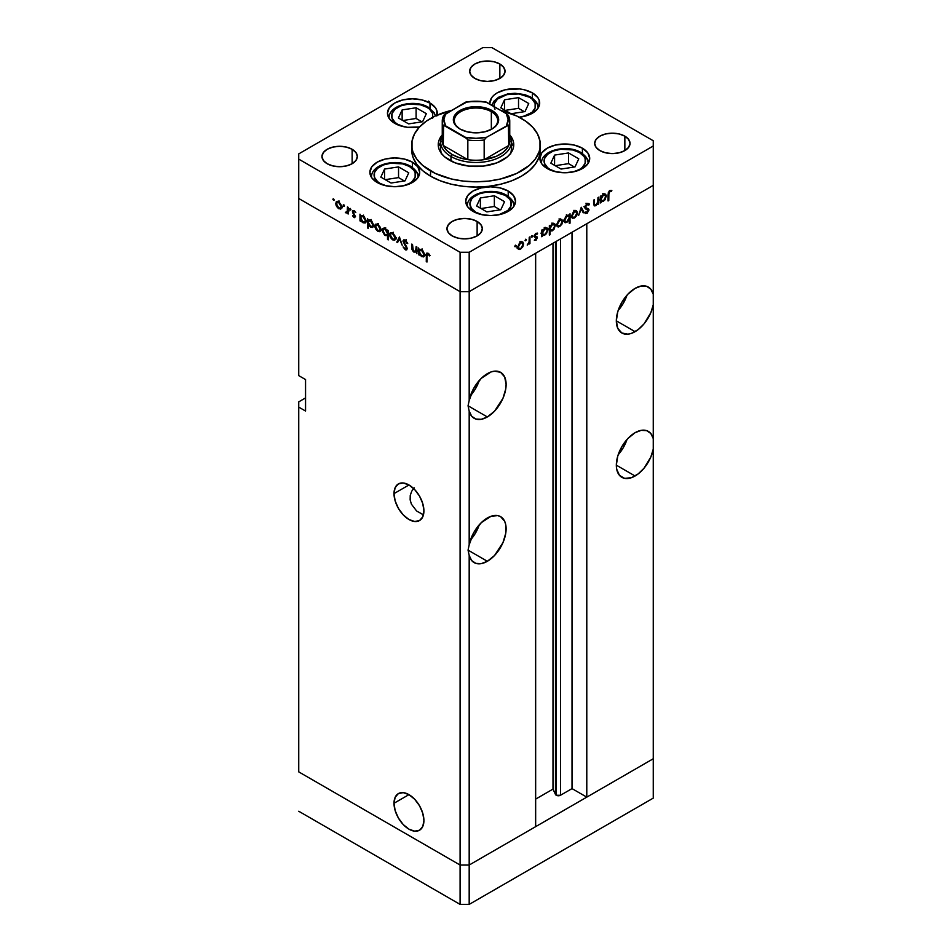 <?xml version="1.0" encoding="UTF-8"?>
<svg xmlns="http://www.w3.org/2000/svg" width="952" height="952" viewBox="0 0 952 952"><rect width="100%" height="100%" fill="white"/><g stroke="black" fill="none" stroke-linecap="round" stroke-linejoin="round"><path stroke-width="1.43" d="M653.262 758.756L469.181 865.035L460.09 865.035L298.738 771.882L298.738 401.863L305.556 397.924L298.738 401.863L298.738 771.882L460.09 865.035L298.738 771.882L460.09 865.035L460.09 904.4L298.738 811.247L460.09 904.4L460.09 291.645L298.738 198.492L298.738 375.623L298.738 198.492L460.09 291.645L298.738 198.492L460.09 291.645L460.09 865.035L469.181 865.035L460.09 865.035L469.181 865.035L469.181 904.4L460.09 904.4L469.181 904.4L469.181 555.421L471.656 560.526L475.833 563.37L481.272 563.632L487.364 561.287L468.051 550.137L469.181 544.841L469.181 411.085L471.656 416.202L475.833 419.035L481.272 419.296L487.364 416.952L468.051 405.802L469.181 400.506L469.181 291.645L460.09 291.645L460.09 252.28L298.738 159.127L298.738 198.492L298.738 159.127L460.09 252.28L469.181 252.28L469.181 291.645L535.655 253.268L469.181 291.645L460.09 291.645L469.181 291.645L653.262 185.366L653.262 304.807A26.513 15.303 -60 0 1 635.079 331.665L616.337 320.848L617.765 328.309L621.823 332.986L627.903 334.164L631.426 333.367L638.173 329.594L644.016 323.894L650.787 312.78L653.262 304.807L653.262 449.142A26.513 15.303 -60 0 1 635.079 476L616.337 465.171L616.694 469.193L619.49 475.381L624.667 478.368L631.426 477.69L638.173 473.917L644.016 468.229L650.787 457.103L653.262 449.142L653.262 758.756L469.181 865.035L469.181 555.421L468.051 550.137L487.364 561.287L494.54 555.492L502.953 542.664L505.75 533.239L505.75 524.79L504.691 521.351L500.621 516.674A26.513 15.303 -60 0 1 504.691 537.916A26.513 15.303 -60 0 1 487.364 561.287A26.513 15.303 -60 0 1 474.108 562.596A26.513 15.303 -60 0 1 469.181 555.421L468.051 550.137L469.181 544.841L469.181 411.085L468.051 405.802L487.364 416.952L494.54 411.169L502.953 398.329L505.75 388.916L506.107 384.477L504.691 377.016L500.621 372.339A26.513 15.303 -60 0 1 504.691 393.592A26.513 15.303 -60 0 1 487.364 416.952A26.513 15.303 -60 0 1 474.108 418.273A26.513 15.303 -60 0 1 469.181 411.085L468.051 405.802L469.181 400.506L469.181 291.645L653.262 185.366L586.789 223.744L653.262 185.366L653.262 146.001L469.181 252.28L653.262 146.001L653.262 140.753L491.91 47.6L653.262 140.753L653.262 294.227L650.787 289.122L646.61 286.29L641.172 286.028L635.079 288.373A26.513 15.303 -60 0 1 648.336 287.052A26.513 15.303 -60 0 1 653.262 294.227L653.262 438.563L650.787 433.457L646.61 430.625L641.172 430.363L635.079 432.696A26.513 15.303 -60 0 1 648.336 431.387A26.513 15.303 -60 0 1 653.262 438.563L653.262 798.121L469.181 904.4L653.262 798.121L653.262 758.756L586.789 797.133L586.789 223.744L586.789 797.133L572.021 788.613L560.502 795.253L556.265 795.253L556.265 241.368L556.265 795.253L555.48 794.48A2.999 1.737 0 0 0 556.265 795.253A2.999 1.737 0 0 0 560.502 795.253L560.502 238.928L560.502 795.253L572.021 788.613L572.021 232.276L572.021 788.613L586.789 797.133L653.262 758.756M618.169 310.459A26.513 15.303 120 0 0 626.999 295.144L623.346 303.236L618.169 310.459M618.169 454.794A26.513 15.303 120 0 0 626.999 439.479L623.346 447.571L618.169 454.794M470.443 540.07A26.513 15.303 120 0 0 479.284 524.766L475.619 532.858L470.443 540.07M487.364 517.983A26.513 15.303 -60 0 1 500.621 516.674L497.777 515.615L491.018 516.293L481.272 522.684L473.56 532.953L469.181 544.841A26.513 15.303 -60 0 1 487.364 517.983M470.443 395.746A26.513 15.303 120 0 0 479.284 380.431L475.619 388.523L470.443 395.746M487.364 373.66A26.513 15.303 -60 0 1 500.621 372.339L494.54 371.161L491.018 371.958L481.272 378.349L473.56 388.618L469.181 400.506A26.513 15.303 -60 0 1 487.364 373.66M394.009 803.262L408.955 794.634L414.679 799.252L419.534 805.797L422.771 813.27L423.914 820.529A21.146 12.209 60 0 1 419.534 830.215A21.146 12.209 60 0 1 403.231 824.551A21.146 12.209 60 0 1 394.009 803.262L395.139 797.312L398.388 793.587L403.231 792.635L408.955 794.634L394.009 803.262A21.146 12.209 60 0 1 398.388 793.587A21.146 12.209 60 0 1 414.679 799.252A21.146 12.209 60 0 1 423.914 820.529L422.771 826.479L419.534 830.215L414.679 831.155L408.955 829.168L403.231 824.551L398.388 818.006L395.139 810.533L394.009 803.262M394.009 493.612L408.955 484.973L414.679 489.59L419.534 496.135L422.771 503.608L423.914 510.879A21.146 12.209 60 0 1 419.534 520.554A21.146 12.209 60 0 1 403.231 514.889A21.146 12.209 60 0 1 394.009 493.612L395.139 487.662L398.388 483.925L403.231 482.985L408.955 484.973L394.009 493.612A21.146 12.209 60 0 1 398.388 483.925A21.146 12.209 60 0 1 414.679 489.59A21.146 12.209 60 0 1 423.914 510.879L422.771 516.829L419.534 520.554L414.679 521.494L408.955 519.506L403.231 514.889L398.388 508.344L395.139 500.871L394.009 493.612M423.033 514.687L416.607 510.974L411.431 504.203L410.145 499.907L410.241 495.421L411.704 491.256L414.191 487.817L411.704 491.256L410.241 495.421L410.145 499.907L411.431 504.203L416.607 510.974L423.462 514.806M555.48 241.82L555.48 794.48L552.993 789.101L535.655 799.109L552.993 789.101L552.993 243.26L552.993 789.101L555.48 794.48L555.48 241.82M635.079 288.373L627.903 294.156L621.823 302.367L617.765 311.732L616.337 320.848L635.079 331.665A26.513 15.303 -60 0 1 621.823 332.986A26.513 15.303 -60 0 1 617.765 311.732A26.513 15.303 -60 0 1 635.079 288.373M635.079 432.696L627.903 438.491L621.823 446.69L617.765 456.067L616.337 465.171L635.079 476A26.513 15.303 -60 0 1 621.823 477.309A26.513 15.303 -60 0 1 617.765 456.067A26.513 15.303 -60 0 1 635.079 432.696M535.655 826.657L469.181 865.035L535.655 826.657L535.655 253.268L535.655 826.657M305.556 411.05L298.738 407.111L305.556 411.05L305.556 379.562L305.556 411.05M298.738 375.623L305.556 379.562L298.738 375.623M441.026 152.915A35.355 20.408 180 0 1 440.645 149.94L440.645 142.074A35.355 20.408 180 0 1 442.252 135.981A35.355 20.408 0 0 0 450.998 156.497A35.355 20.408 0 0 0 494.302 159.531A35.355 20.408 0 0 0 509.748 135.981A35.355 20.408 180 0 1 511.355 142.074A35.355 20.408 180 0 1 489.53 160.924A35.355 20.408 180 0 1 450.998 156.497L450.998 161.031L450.998 156.497A35.355 20.408 180 0 1 440.645 142.074M449.296 160.114A37.759 21.801 180 0 1 438.241 144.692A37.759 21.801 180 0 1 442.252 134.91L438.967 140.444L438.241 144.692L438.967 148.952L441.109 153.034L444.596 156.806L455.02 162.828L468.634 166.076L483.366 166.076L496.98 162.828L507.404 156.806L510.891 153.034L513.033 148.952L513.759 144.692A37.759 21.801 180 0 1 490.447 164.839A37.759 21.801 180 0 1 449.296 160.114M430.542 176.18A64.284 37.116 0 0 0 500.597 184.224A64.284 37.116 0 0 0 540.284 149.94L539.046 157.187L535.381 164.149L529.443 170.563L521.458 176.18L511.712 180.797L500.597 184.224L488.543 186.342L476 187.056L463.457 186.342L451.403 184.224L440.288 180.797L430.542 176.18L422.557 170.563L416.619 164.149L412.954 157.187L411.716 149.94A64.284 37.116 0 0 0 430.542 176.18L430.542 170.932L430.542 176.18M500.776 110.456A64.284 37.116 180 0 1 521.458 118.453A64.284 37.116 180 0 1 540.284 144.692A64.284 37.116 180 0 1 500.597 178.976A64.284 37.116 180 0 1 430.542 170.932A64.284 37.116 180 0 1 411.716 144.692A64.284 37.116 180 0 1 451.224 110.456M582.41 148.203L582.41 153.486L582.41 148.203L587.812 152.867L589.704 158.377L587.812 163.875L582.41 168.54L574.33 171.657L564.798 172.752L555.266 171.657L547.186 168.54A24.907 14.375 180 0 1 539.891 158.377A24.907 14.375 180 0 1 555.266 145.085A24.907 14.375 180 0 1 582.41 148.203A24.907 14.375 180 0 1 589.704 158.377A24.907 14.375 180 0 1 574.33 171.657A24.907 14.375 180 0 1 547.186 168.54L541.783 163.875L539.891 158.377L541.783 152.867L547.186 148.203L555.266 145.085L564.798 143.99L574.33 145.085L582.41 148.203M508.213 191.043L508.213 196.314L508.213 191.043L513.616 195.707L515.52 201.205L513.616 206.715L508.213 211.38L500.133 214.498L490.601 215.592L481.069 214.498L472.989 211.38A24.907 14.375 180 0 1 465.695 201.205A24.907 14.375 180 0 1 481.069 187.925A24.907 14.375 180 0 1 508.213 191.043A24.907 14.375 180 0 1 515.52 201.205A24.907 14.375 180 0 1 500.133 214.498A24.907 14.375 180 0 1 472.989 211.38L467.599 206.715L465.695 201.205L467.599 195.707L472.989 191.043L481.069 187.925L490.601 186.83L500.133 187.925L508.213 191.043M412.406 162.161L412.406 167.433L412.406 162.161L417.809 166.826L419.701 172.336L417.809 177.834L412.406 182.498L404.326 185.616L394.794 186.711L385.262 185.616L377.182 182.498A24.907 14.375 180 0 1 369.888 172.336A24.907 14.375 180 0 1 385.262 159.043A24.907 14.375 180 0 1 412.406 162.161A24.907 14.375 180 0 1 419.701 172.336A24.907 14.375 180 0 1 404.326 185.616A24.907 14.375 180 0 1 377.182 182.498L371.78 177.834L369.888 172.336L371.78 166.826L377.182 162.161L385.262 159.043L394.794 157.949L404.326 159.043L412.406 162.161M437.039 115.18A24.907 14.375 180 0 0 437.277 113.205A24.907 14.375 180 0 0 429.983 103.03L421.903 99.912L412.371 98.818L402.839 99.912L394.759 103.03L389.356 107.695L387.464 113.205L389.356 118.703L394.759 123.367A24.907 14.375 180 0 0 419.511 126.985L407.504 127.306L398.531 125.164L394.759 123.367A24.907 14.375 180 0 1 387.464 113.205A24.907 14.375 180 0 1 402.839 99.912A24.907 14.375 180 0 1 429.983 103.03L429.983 108.314L429.983 103.03L435.373 107.695L436.801 110.396L436.801 116.013M532.394 92.891L532.394 98.163L532.394 92.891L537.797 97.556L539.213 100.257L539.213 105.862L537.797 108.564L532.394 113.228L528.622 115.014L519.197 117.215A24.907 14.375 180 0 0 539.689 103.054A24.907 14.375 180 0 0 532.394 92.891A24.907 14.375 180 0 0 505.25 89.774A24.907 14.375 180 0 0 489.875 103.054L491.767 97.556L494.076 95.069L497.17 92.891L505.25 89.774L519.637 88.953L524.314 89.774L532.394 92.891M489.959 104.208A24.907 14.375 180 0 1 489.875 103.054L489.959 104.208M352.145 149.285L352.145 163.72L346.409 165.934L339.638 166.707L332.879 165.934L327.143 163.72A17.671 10.21 180 0 1 321.966 156.509A17.671 10.21 180 0 1 332.879 147.072A17.671 10.21 180 0 1 352.145 149.285L355.977 152.594L357.321 156.509L355.977 160.412L352.145 163.72L352.145 149.285A17.671 10.21 180 0 1 357.321 156.509A17.671 10.21 180 0 1 346.409 165.934A17.671 10.21 180 0 1 327.143 163.72L323.311 160.412L321.966 156.509L323.311 152.594L327.143 149.285L332.879 147.072L339.638 146.299L346.409 147.072L352.145 149.285M624.857 136.16L624.857 150.594L619.121 152.808L612.362 153.593L605.591 152.808L599.855 150.594A17.671 10.21 180 0 1 594.679 143.383A17.671 10.21 180 0 1 605.591 133.958A17.671 10.21 180 0 1 624.857 136.16L628.689 139.48L630.034 143.383L628.689 147.286L624.857 150.594L624.857 136.16A17.671 10.21 180 0 1 630.034 143.383A17.671 10.21 180 0 1 619.121 152.808A17.671 10.21 180 0 1 599.855 150.594L596.023 147.286L594.679 143.383L596.023 139.48L599.855 136.16L605.591 133.958L612.362 133.173L619.121 133.958L624.857 136.16M477.13 221.447L477.13 235.882L471.407 238.095L464.635 238.869L457.876 238.095L452.14 235.882A17.671 10.21 180 0 1 446.964 228.67A17.671 10.21 180 0 1 457.876 219.234A17.671 10.21 180 0 1 477.13 221.447L480.962 224.767L482.319 228.67L480.962 232.574L477.13 235.882L477.13 221.447A17.671 10.21 180 0 1 482.319 228.67A17.671 10.21 180 0 1 471.407 238.095A17.671 10.21 180 0 1 452.14 235.882L448.309 232.574L446.964 228.67L448.309 224.767L452.14 221.447L457.876 219.234L464.635 218.46L471.407 219.234L477.13 221.447M499.859 63.998L499.859 78.433L494.124 80.646L487.364 81.42L480.593 80.646L474.87 78.433A17.671 10.21 180 0 1 469.681 71.221A17.671 10.21 180 0 1 480.593 61.785A17.671 10.21 180 0 1 499.859 63.998L503.691 67.306L505.036 71.221L503.691 75.125L499.859 78.433L499.859 63.998A17.671 10.21 180 0 1 505.036 71.221A17.671 10.21 180 0 1 494.124 80.646A17.671 10.21 180 0 1 474.87 78.433L471.038 75.125L469.681 71.221L471.038 67.306L474.87 63.998L480.593 61.785L487.364 61.011L494.124 61.785L499.859 63.998M416.06 250.769L414.084 251.411L412.585 249.222L412.502 244.485L411.788 244.081L411.788 247.508L412.502 247.092L411.788 247.508L413.953 252.161L416.881 251.697L416.167 252.113L416.881 253.732L416.881 247.02L416.167 246.604L416.881 247.02L416.881 253.732L416.167 252.113L413.37 251.733L411.954 249.4L411.788 244.081L412.502 244.485L413.323 250.804L415.786 251.316L416.167 246.604L415.536 251.518L417.809 250.209M403.731 241.689L405.992 240.618L405.29 241.035L407.706 243.498L405.29 240.094L403.648 239.916L403.017 241.261L405.159 240.023L403.053 240.785L403.874 239.821L405.29 240.094L407.611 243.236L407.028 243.569L405.147 240.951L403.779 241.32L407.135 248.103L406.861 249.733L405.612 249.9L403.112 246.937L405.528 248.924L406.48 248.329L403.017 241.261L406.48 248.329L405.314 248.817L403.112 246.937L405.231 249.721L406.671 249.888L406.754 247.044L403.731 241.689L406.373 239.571M399.447 236.953L402.196 245.259L399.495 238.809L397.567 242.581L396.794 242.129L399.447 236.953L396.794 242.129L397.567 242.581L399.495 238.809L402.196 245.259L399.447 236.953M395.675 238.107L394.414 240.249L391.45 238.892L389.856 236.036L390.153 233.002L392.95 233.097L395.449 236.655L395.675 238.107L392.664 232.919L390.558 232.669L389.654 234.632L390.451 237.488L392.664 239.868L394.878 240.035L395.675 238.107M380.883 229.575L379.622 231.705L376.659 230.36L375.064 227.492L375.374 224.458L377.873 224.386L380.383 227.35L380.883 229.575L377.873 224.386L375.778 224.125L374.874 226.1L375.671 228.944L377.873 231.324L380.086 231.491L380.883 229.575M360.689 220.055L360.689 221.292L359.975 220.876L359.975 214.164L360.689 215.735L362.391 215.521L364.235 216.758L366.044 220.364L365.187 223.006L362.034 222.006L360.689 220.055L363.045 222.768L365.235 222.982L366.103 221.078L363.069 215.83L360.689 215.735L359.975 214.164L359.975 220.876L360.689 221.292L360.689 220.055M333.521 198.778L333.985 200.348L332.902 199.48L333.521 198.778L332.855 199.158L333.521 200.301L334.176 199.92L333.521 200.301L334.176 199.92L333.521 198.778L332.855 199.158M341.72 206.965L340.471 209.107L337.508 207.75L335.913 204.894L336.211 201.848L339.007 201.955L341.506 205.501L341.72 206.965L338.71 201.776L336.615 201.515L335.711 203.49L336.508 206.334L338.71 208.714L340.935 208.893L341.72 206.965M343.815 204.716L344.291 206.298L343.16 205.263L343.815 204.716L343.148 205.096L343.815 206.251L344.481 205.87L343.815 206.251L344.481 205.87L343.815 204.716L343.148 205.096M347.432 206.929L348.146 207.334L348.146 214.045L347.432 212.653L345.397 212.344L347.242 211.63L347.432 206.929L347.313 211.415L345.397 212.344L347.432 212.653L348.146 214.045L348.146 207.334L347.432 206.929M350.241 208.428L350.705 210.011L349.622 209.131L350.241 208.428L349.574 208.809L350.241 209.964L350.907 209.571L350.241 209.964L350.907 209.571L350.241 208.428L349.574 208.809M355.489 216.651L354.322 217.699L352.537 215.747L354.763 216.437L352.585 212.522L352.93 210.535L355.798 212.546L353.799 211.38L353.144 212.01L355.489 216.651L353.144 212.01L354.168 211.522L355.798 212.546L354.132 210.678L352.93 210.535L352.43 211.63L354.775 216.271L354.025 216.735L352.537 215.747L354.025 217.556L355.489 216.651L354.025 217.556M368.245 224.351L368.245 228.361L367.531 227.945L367.531 218.52L368.245 220.102L369.935 219.876L371.78 221.114L373.636 225.077L372.28 227.528L369.257 225.993L368.245 224.351L370.59 227.123L372.779 227.338L373.648 225.434L370.614 220.186L368.245 220.102L367.531 218.52L367.531 227.945L368.245 228.361L368.245 224.351M387.512 231.3L387.512 230.063L388.226 230.479L388.226 239.892L387.512 239.487L387.512 235.56L384.548 235.12L382.121 230.634L382.466 228.849L383.68 228.159L387.059 230.455L385.167 228.587L382.978 228.373L382.109 230.289L385.143 235.525L387.512 235.56L387.512 239.487L388.226 239.892L388.226 230.479L387.512 230.063L387.512 231.3L388.226 230.896L387.512 231.3M419.225 253.839L419.225 255.088L418.511 254.672L418.511 247.96L419.225 249.531L420.927 249.317L422.771 250.554L424.58 254.16L424.402 256.076L423.271 256.969L420.248 255.469L419.225 253.839L421.581 256.564L423.771 256.778L424.628 254.874L421.605 249.626L419.225 249.531L418.511 247.96L418.511 254.672L419.225 255.088L419.225 253.839M428.079 254.196L427.02 254.803L426.984 262.038L426.27 261.621L426.365 253.815L427.876 253.149L430.042 255.434L429.614 255.898L428.079 254.196L429.614 255.898L430.042 255.434L428.114 253.268L426.817 253.089L426.27 261.621L426.984 262.038L426.984 255.921L428.793 253.779L427.353 254.125L428.448 253.494M597.975 197.611L598.689 197.195L598.689 203.906L597.975 204.323L597.975 203.109L596.095 205.501L594.274 205.906L593.596 200.134L594.31 199.73L594.465 204.609L595.892 204.823L597.761 202.324L597.975 197.611L597.868 201.895L595.892 204.823L594.393 204.359L594.31 199.73L593.596 200.134L593.596 203.561L594.25 205.894L595.762 205.715L597.975 203.109L597.975 204.323L598.689 203.906L598.689 197.195L597.975 197.611M584.98 207.12L589.002 210.059L588.562 208.928L584.837 207.215L585.825 207.786L584.909 206.691L585.539 207.048L587.098 204.597L586.384 204.18L588.848 205.12L589.514 204.263L587.098 203.657L584.825 207.453L585.266 205.739L587.682 203.395L589.514 204.263L588.848 205.12L586.956 204.68L585.575 206.703L585.92 207.881L588.979 209.702L587.229 213.224L584.921 213.01L585.575 212.07L587.551 212.034L588.146 209.94L585.444 208.809L584.825 207.453L588.288 210.511L587.122 212.355L585.575 212.07L585.48 213.462M581.255 207.262L584.004 212.379L583.231 212.831L581.303 209.059L578.602 215.509L581.255 207.262L578.602 215.509L581.303 209.059L583.231 212.831L584.004 212.379L581.255 207.262M572.259 218.175L574.472 218.008L573.58 217.496L574.472 218.008L576.686 215.616L577.483 212.784L576.591 212.26L577.483 212.784L577.281 214.176L575.091 217.591L572.485 218.305L571.462 216.247L573.318 211.963L576.603 210.82L577.483 212.784L576.567 210.809L574.472 211.058L571.462 216.247L572.378 218.246M557.479 226.719L559.681 226.54L558.788 226.029L559.681 226.54L561.894 224.16L562.692 221.316L561.811 220.804L562.692 221.316L561.68 224.541L558.479 226.969L557.134 226.397L556.682 224.791L558.527 220.507L561.823 219.365L562.692 221.316L561.787 219.341L559.681 219.603L556.682 224.791L557.586 226.79M542.509 235.108L544.853 235.108L543.997 234.608L544.853 235.108L547.912 229.884L546.995 229.361L547.912 229.884L547.031 227.933L544.877 228.147L542.509 230.8L541.795 230.384L542.509 230.8L542.509 229.634L541.795 230.051L541.795 236.762L542.509 236.346L541.795 234.692L542.509 235.108L541.795 236.762L541.795 230.051L542.509 229.634L542.509 230.8L546.043 227.73L547.852 229.23L546.543 233.561L544.508 235.287L542.842 235.37M515.425 245.152L516.043 245.854L514.961 246.723L515.175 245.354L515.425 246.675L516.091 245.533L515.425 245.152L516.091 245.533M518.423 249.269L520.625 249.091L519.732 248.579L520.625 249.091L522.838 246.711L523.636 243.867L522.755 243.355L523.636 243.867L522.624 247.092L519.411 249.519L518.078 248.948L517.626 247.341L519.471 243.057L522.755 241.903L523.636 243.867L522.731 241.891L520.625 242.153L517.626 247.341L518.531 249.341M525.73 239.202L526.349 239.904L525.254 240.785L525.468 239.404L525.73 240.737L526.397 239.583L525.73 239.202L526.397 239.583M529.241 237.286L529.955 236.881L529.955 243.593L529.241 243.998L529.241 243.01L527.206 245.069L529.05 242.213L529.241 237.286L529.122 241.927L527.206 245.069L529.241 243.01L529.241 243.998L529.955 243.593L529.955 236.881L529.241 237.286M532.049 235.549L532.668 236.251L531.585 237.131L531.799 235.751L532.049 237.084L532.715 235.929L532.049 235.549L532.715 235.929M534.762 235.513L537.297 237.702L536.273 239.999L534.346 240.225L536.583 238.155L534.512 237.107L534.274 235.822L535.619 233.526L537.452 233.133L534.953 235.775L537.297 237.702L534.953 235.775L537.44 233.133M550.054 230.693L552.398 230.753L551.553 230.253L552.398 230.753L555.456 225.529L554.54 225.005L555.456 225.529L554.576 223.577L552.422 223.791L550.054 226.445L549.34 226.029L550.054 226.445L550.054 225.279L549.34 225.695L549.34 235.108L550.054 234.704L550.054 230.693L549.34 230.277L550.054 230.693L550.054 234.704L549.34 235.108L549.34 225.695L550.054 225.279L550.054 226.445L553.588 223.375L555.397 224.874L554.088 229.206L552.231 230.848L550.411 230.967M569.32 215.39L566.976 215.39L563.917 220.614L564.798 222.566L566.952 222.351L566.047 221.828L566.952 222.351L568.868 219.376L569.32 223.565L570.034 223.161L569.32 222.744L570.034 223.161L570.034 213.736L569.32 215.39L568.63 214.997L569.32 215.39L570.034 213.736L570.034 223.161L569.32 223.565L569.32 219.65L565.785 222.768L563.929 220.947L565.809 216.306L568.998 215.14M601.033 201.312L603.389 201.312L602.533 200.824L603.389 201.312L606.448 196.1L605.532 195.565L606.448 196.1L605.567 194.137L603.413 194.351L601.033 197.005L600.319 196.588L601.033 197.005L601.033 195.838L600.319 196.255L600.319 202.966L601.033 202.55L600.319 200.896L601.033 201.312L600.319 202.966L600.319 196.255L601.033 195.838L601.033 197.005L604.579 193.934L606.388 195.446L605.079 199.765L603.044 201.491L601.378 201.574M609.887 191.435L608.899 192.863L608.792 200.551L608.078 200.967L608.34 192.423L609.934 190.471L611.85 190.424L611.422 191.376L609.887 191.435L611.422 191.376L611.85 190.424L609.934 190.471L608.078 194.755L608.078 200.967L608.792 200.551L608.792 194.446L608.09 194.041L608.792 194.446L609.887 191.435L609.197 191.043L609.887 191.435M298.738 153.879L482.819 47.6L298.738 153.879L298.738 159.127L298.738 153.879M426.27 101.34L425.615 101.102M491.91 47.6L482.819 47.6L491.91 47.6M469.181 252.28L460.09 252.28L460.09 291.645L469.181 291.645L469.181 252.28M451.403 110.408L435.219 116.001L426.306 121.154L419.308 127.199L414.489 133.923L412.026 141.051L412.026 148.333L412.954 151.939L416.619 158.901L422.557 165.315L435.219 173.383L451.403 178.976L463.457 181.094L476 181.808L488.543 181.094L500.597 178.976L516.781 173.383L529.443 165.315L535.381 158.901L539.046 151.939L539.974 148.333L539.974 141.051L537.511 133.923L532.692 127.199L525.694 121.154L516.781 116.001L500.597 110.408M509.748 134.91L513.033 140.444L513.759 144.692A37.759 21.801 180 0 0 509.748 134.91M513.033 145.692L510.891 141.598M441.109 141.598L438.967 145.692M510.974 152.915A35.355 20.408 180 0 0 511.355 149.94L510.677 153.926M441.323 153.926L440.645 149.94M428.543 102.649L429.209 101.507M428.543 101.126L427.876 102.269M352.549 150.356L352.883 149.702M514.77 246.294L515.425 246.675M521.363 242.558L521.137 241.344M517.138 248.21L518.352 247.782M520.625 248.27L519.007 248.424L517.686 246.544L518.34 246.925L520.625 242.974L519.971 242.593L522.255 242.784L522.922 244.271L521.517 247.556L522.91 244.533L521.91 242.653L519.744 243.664L518.376 246.378L518.852 248.305L520.625 248.27M525.064 240.356L525.73 240.737M529.241 243.176L529.955 243.593L529.241 243.176M531.383 236.703L532.049 237.084M537.606 233.252L535.952 233.299L534.239 236.227L536.583 238.155L534.5 240.32M534.346 240.225L535.833 240.32L534.667 239.642L535.833 240.32L537.297 237.702L534.988 236.834M535.833 239.487L535 239.487M536.202 237.548L534.25 236.417M534.512 237.107L536.392 237.655M535.988 234.109L537.13 234.144M534.358 235.43L534.953 235.775L534.358 235.43M534.274 235.798L535.214 236.346M537.035 236.822L535.155 236.31M534.976 236.929L535.012 236.132M542.509 236.346L541.795 235.929L542.509 236.346M541.569 234.192L542.58 233.799M545.639 228.575L545.413 227.361M544.841 234.287L543.164 234.478L541.795 232.562L542.509 233.014L544.853 228.98L544.199 228.611L546.507 228.813L547.198 230.289L545.734 233.585L547.186 230.562L546.139 228.682L544.401 229.289L542.676 231.848L542.926 234.299L544.841 234.287M550.054 234.704L549.34 234.287L550.054 234.704M548.792 229.849L549.958 229.527M553.183 224.22L552.957 223.006M552.386 229.932L550.708 230.122L549.34 228.206L550.054 228.623L552.398 224.624L551.755 224.255L554.052 224.458L554.742 225.933L552.85 229.622L554.695 226.481L553.683 224.327L551.946 224.934L550.22 227.492L550.47 229.944L552.386 229.932M560.419 220.007L560.204 218.793M556.206 225.66L557.408 225.231M559.681 225.719L558.074 225.874L556.741 223.994L557.396 224.375L559.681 220.424L559.026 220.043L561.311 220.233L561.977 221.721L560.573 225.005L561.966 221.995L560.966 220.102L558.812 221.114L557.432 223.827L557.908 225.767L559.681 225.719M563.513 221.459L564.679 221.042M566.976 216.211L568.665 216.021L569.32 217.52L566.976 221.518L565.321 221.685L563.989 219.829L564.631 220.233L566.976 216.211L566.333 215.83L566.976 216.211L564.643 219.936L565.678 221.816L567.428 221.209L569.153 218.651L568.939 216.247L566.976 216.211M575.21 211.463L574.984 210.261M570.986 217.127L571.581 216.985M574.472 217.187L572.854 217.33L571.533 215.461L572.176 215.83L574.472 211.88L573.818 211.511L576.103 211.689L576.769 213.189L574.925 216.877L576.722 213.724L575.758 211.57L573.592 212.582L572.223 215.295L572.699 217.223L574.472 217.187M582.588 211.57L584.004 212.379L582.588 211.57M589.514 204.263L588.776 203.49M587.098 204.597L588.848 205.12M583.862 206.703L585.825 207.786M584.921 213.01L587.039 213.343L585.361 212.367L587.039 213.343L589.002 210.059L586.718 209.023M587.122 212.355L585.575 212.07M586.015 209.202L588.288 210.511M587.765 209.63L585.599 208.381M585.063 208.393L586.694 209.333L585.063 208.393M585.635 208.94L586.694 209.333M586.694 209.202L586.611 208.071M597.975 203.49L598.689 203.906L597.975 203.49M593.631 204.478L595.762 205.715L593.631 204.478M593.596 202.467L594.31 202.883L593.596 202.467M593.596 203.906L594.393 204.359L593.596 203.906M595.892 204.823L594.393 204.359M601.033 202.55L600.319 202.145L601.033 202.55M600.105 200.396L601.117 200.003M604.175 194.779L603.949 193.565M603.378 200.491L601.7 200.682L600.319 198.766L601.033 199.218L603.389 195.196L602.735 194.815L605.032 195.017L605.734 196.493L603.83 200.182L605.686 197.04L604.675 194.886L602.497 195.898L601.2 198.052L601.462 200.503L603.378 200.491M608.078 200.134L608.792 200.551L608.078 200.134M609.899 190.495L611.422 191.376L609.899 190.495M609.518 190.757L610.411 191.269L609.518 190.757M333.521 200.301L334.176 199.92M339.602 208.202L338.71 208.714L340.34 208.048L338.722 207.893L336.425 203.895L337.091 202.407L339.376 202.217L338.722 202.597L341.018 206.548L341.661 206.179L340.34 208.048L341.018 206.548L340.352 204.287L338.495 202.478L336.806 202.645L336.937 205.894L339.602 208.202M336.591 202.978L335.711 203.49L336.591 202.978M340.983 207.405L342.196 207.833M338.21 200.979L337.984 202.181M343.815 206.251L344.481 205.87M348.146 213.224L347.432 213.641L348.146 213.224M348.146 212.236L347.432 212.653L348.146 212.236M346.016 212.939L348.146 211.701L346.016 212.939L347.432 212.653M347.313 211.415L346.159 212.189M348.146 208.774L347.432 209.178L348.146 208.774M350.241 209.964L350.907 209.571M354.775 216.271L354.025 216.735M354.108 210.666L352.43 211.63L354.108 210.666M354.787 211.165L354.168 211.522L354.787 211.165M353.144 212.01L354.168 211.522M360.689 220.471L359.975 220.876L360.689 220.471M363.926 222.256L366.032 220.281L364.711 222.125L363.033 221.935L360.689 217.925L361.32 216.449L363.7 216.271L363.045 216.639L365.389 220.65L364.937 218.853L362.819 216.52L360.856 216.985L361.379 220.221L363.926 222.256M365.318 221.459L366.484 221.875M368.245 227.528L367.531 227.945L368.245 227.528M371.47 226.612L373.577 224.636L372.256 226.481L370.578 226.29L368.245 222.28L368.864 220.804L371.244 220.626L370.59 220.995L372.934 225.017L372.482 223.208L370.138 220.781L368.281 221.78L368.924 224.577L371.47 226.612M372.863 225.814L374.029 226.231M378.765 230.812L377.873 231.324L379.503 230.658L377.873 230.503L375.588 226.505L376.242 225.017L378.527 224.827L377.861 225.196L380.169 229.158L380.824 228.789L379.491 230.658L380.134 228.611L378.753 225.898L376.599 224.886L374.874 226.1L375.754 225.588L376.254 228.778L378.765 230.812M380.145 230.015L381.359 230.444M377.361 223.589L377.147 224.791M388.226 239.071L387.512 239.487L388.226 239.071M388.226 235.144L387.512 235.56L388.226 235.144M386 235.025L385.143 235.525L386 235.025M383.013 229.765L382.109 230.289L383.013 229.765M384.608 227.766L384.382 228.98M385.167 229.42L387.512 233.43L388.226 233.026L386.881 234.894L385.155 234.716L382.823 230.693L383.501 229.23L385.822 229.039L383.525 229.218L382.871 231.253L384.275 234.002L386.464 235.037L387.345 234.359L387.345 232.3L385.167 229.42M393.545 239.357L392.664 239.868L394.283 239.19L392.664 239.047L390.368 235.049L391.034 233.549L393.319 233.371L392.64 233.728L394.961 237.691L395.604 237.322L394.283 239.19L394.913 237.155L393.545 234.442L391.379 233.43L389.654 234.632L390.546 234.121L391.046 237.31L393.545 239.357M394.937 238.547L396.151 238.976M398.21 241.308L396.794 242.129L398.21 241.308M407.194 248.591L405.231 249.721L407.194 248.591M406.48 248.329L405.314 248.817M416.881 248.627L416.167 249.031L416.881 248.627M416.869 251.138L417.476 251.221M419.225 254.267L418.511 254.672L419.225 254.267M422.462 256.052L421.581 256.564L423.223 255.933L421.569 255.731L419.225 251.721L419.856 250.245L422.236 250.055L421.581 250.435L423.914 254.446L424.568 254.077L423.247 255.921L423.914 254.446L423.223 252.161L421.343 250.316L419.618 250.447L419.903 254.017L422.462 256.052M423.854 255.255L425.008 255.671M426.984 261.205L426.27 261.621L426.984 261.205M427.008 254.993L426.27 255.422L427.008 254.993M429.233 254.255L428.602 254.624L429.233 254.255M494.112 106.6L494.457 103.351L497.551 99.032L506.845 94.629L518.828 93.951L529.443 97.223A2.57 1.487 -60 0 1 530.728 97.092A2.57 1.487 120 0 0 529.443 97.223A20.73 11.971 180 0 1 523.719 116.477M531.264 98.27A23.3 13.447 180 0 1 538.082 107.778C538.523 104.363 536.071 100.805 530.728 97.092A2.57 1.487 -60 0 1 531.264 98.27M494.992 109.242A20.73 11.971 180 0 1 504.06 95.438A20.73 11.971 180 0 1 529.443 97.223L532.025 99.032L535.119 103.351L535.119 108.016L532.025 112.336L522.719 116.739M528.753 103.518L518.531 97.616L504.56 99.781L500.812 107.85L510.236 113.288L500.812 107.85L504.56 99.781L504.56 110.004L504.56 99.781L518.531 97.616L518.531 108.326L505.214 110.384L518.531 108.326L518.531 97.616L528.753 103.518L525.004 111.586L528.753 103.518M511.355 113.704L525.004 111.586L511.355 113.704M524.35 111.693L518.531 108.326L524.35 111.693M386.857 186.021L380.134 183.427L377.563 181.606L374.457 177.298L374.457 172.621L377.563 168.314L383.275 165.005L390.748 163.22L402.732 163.899L409.455 166.493A2.57 1.487 -60 0 1 410.74 166.362A2.57 1.487 120 0 0 409.455 166.493A20.73 11.971 180 0 1 403.731 185.759M418.083 177.429L418.095 177.06A23.3 13.447 180 0 1 418.083 177.429L418.095 177.06C418.535 173.633 416.083 170.075 410.74 166.362A2.57 1.487 -60 0 1 411.276 167.54A23.3 13.447 180 0 1 418.095 177.06M371.506 177.429A23.3 13.447 180 0 1 371.494 177.06L371.494 177.06C371.304 163.542 397.555 158.282 410.74 166.362M380.134 183.427A20.73 11.971 180 0 1 380.134 166.493A20.73 11.971 180 0 1 409.455 166.493L413.942 170.372L415.132 172.621L415.132 177.298L412.026 181.606L409.455 183.427L402.732 186.021M408.765 172.8L398.543 166.897L384.572 169.051L380.824 177.12L391.046 183.022L405.017 180.868L408.765 172.8L405.017 180.868L391.046 183.022L380.824 177.12L384.572 169.051L384.572 179.285L384.572 169.051L398.543 166.897L398.543 177.596L385.227 179.654L398.543 177.596L398.543 166.897L408.765 172.8M404.362 180.963L398.543 177.596L404.362 180.963M404.433 126.89L397.71 124.296L395.128 122.475L392.034 118.167L392.034 113.49L395.128 109.182L400.851 105.874L408.325 104.089L420.296 104.768L427.02 107.362A2.57 1.487 -60 0 1 428.305 107.243A2.57 1.487 120 0 0 427.02 107.362L429.602 109.182L432.696 113.49L432.696 118.167M428.84 108.421A23.3 13.447 180 0 1 435.409 115.918L434.29 112.907L428.305 107.243A2.57 1.487 -60 0 1 428.84 108.421M389.07 118.298A23.3 13.447 180 0 1 389.07 117.929L389.07 117.929C388.88 104.422 415.12 99.151 428.305 107.243M426.341 113.669L416.107 107.766L402.137 109.92L398.4 117.989L408.622 123.891L422.593 121.737L426.341 113.669L422.593 121.737L408.622 123.891L398.4 117.989L402.137 109.92L402.137 120.154L402.137 109.92L416.107 107.766L416.107 118.464L402.791 120.535L416.107 118.464L416.107 107.766L426.341 113.669M397.71 124.296A20.73 11.971 180 0 1 397.71 107.362A20.73 11.971 180 0 1 427.02 107.362M421.938 121.832L416.107 118.464L421.938 121.832M482.676 214.89L475.952 212.296L471.454 208.417L469.872 203.835L471.454 199.254L473.37 197.183L479.094 193.887L486.567 192.09L494.647 192.09L505.262 195.374A2.57 1.487 -60 0 1 506.547 195.243A2.57 1.487 120 0 0 505.262 195.374A20.73 11.971 180 0 1 499.55 214.628M513.902 206.31L513.913 205.929A23.3 13.447 180 0 1 513.902 206.31L513.913 205.929C514.342 202.514 511.89 198.944 506.547 195.243A2.57 1.487 -60 0 1 507.083 196.421A23.3 13.447 180 0 1 513.913 205.929M467.313 206.31A23.3 13.447 180 0 1 467.301 205.929L467.301 205.929C467.123 192.423 493.362 187.151 506.547 195.243M475.952 212.296A20.73 11.971 180 0 1 475.952 195.374A20.73 11.971 180 0 1 505.262 195.374L509.76 199.254L510.938 201.503L510.938 206.167L507.844 210.487L498.539 214.89M504.572 201.669L494.35 195.767L480.379 197.933L476.631 205.989L486.865 211.903L500.835 209.737L504.572 201.669L500.835 209.737L486.865 211.903L476.631 205.989L480.379 197.933L480.379 208.155L480.379 197.933L494.35 195.767L494.35 206.477L481.034 208.536L494.35 206.477L494.35 195.767L504.572 201.669M500.181 209.845L494.35 206.477L500.181 209.845M556.861 172.062L550.137 169.468L547.567 167.647L544.461 163.339L544.461 158.663L547.567 154.355L553.279 151.047L560.752 149.262L572.735 149.94L579.459 152.534A2.57 1.487 -60 0 1 580.744 152.415A2.57 1.487 120 0 0 579.459 152.534A20.73 11.971 180 0 1 573.735 171.8M588.086 163.47L588.098 163.101A23.3 13.447 180 0 1 588.086 163.47L588.098 163.101C588.538 159.674 586.087 156.116 580.744 152.415A2.57 1.487 -60 0 1 581.279 153.581A23.3 13.447 180 0 1 588.098 163.101M541.51 163.47A23.3 13.447 180 0 1 541.498 163.101L541.498 163.101C541.307 149.595 567.559 144.323 580.744 152.415M550.137 169.468A20.73 11.971 180 0 1 550.137 152.534A20.73 11.971 180 0 1 579.459 152.534L583.945 156.414L585.135 158.663L585.135 163.339L582.029 167.647L579.459 169.468L572.735 172.062M578.768 158.841L568.546 152.939L554.576 155.093L550.827 163.161L561.049 169.063L575.02 166.909L578.768 158.841L575.02 166.909L561.049 169.063L550.827 163.161L554.576 155.093L554.576 165.327L554.576 155.093L568.546 152.939L568.546 163.637L555.23 165.696L568.546 163.637L568.546 152.939L578.768 158.841M574.365 167.005L568.546 163.637L574.365 167.005M491.339 111.693A21.694 12.531 0 0 0 460.827 111.598A21.694 12.531 0 0 0 460.328 129.21A21.694 12.531 180 0 1 454.306 120.547A21.694 12.531 180 0 1 467.694 108.98A21.694 12.531 180 0 1 491.339 111.693L491.339 129.389L491.339 111.693A21.694 12.531 180 0 1 497.694 120.547A21.694 12.531 180 0 1 491.672 129.21A21.694 12.531 0 0 0 491.339 111.693L492.017 110.515L491.339 111.693M459.983 129.02L459.983 129.02A22.658 13.078 180 0 1 459.983 110.515A22.658 13.078 180 0 1 492.017 110.515L496.932 114.764L498.658 119.762L498.217 122.32L496.932 124.771L492.017 129.02L484.675 131.852L476 132.852L467.325 131.852L459.983 129.02L455.068 124.771L453.783 122.32L453.342 119.762L455.068 114.764L457.162 112.491L463.41 108.885L471.585 106.933L480.415 106.933L492.017 110.515A22.658 13.078 180 0 1 492.017 129.02A22.658 13.078 180 0 1 459.983 129.02L460.661 129.412M508.749 136.041A33.748 19.48 180 0 1 508.749 145.466A33.748 19.48 180 0 1 484.163 159.662A33.748 19.48 180 0 1 467.837 159.662A33.748 19.48 180 0 1 452.14 154.533L450.998 156.497L452.14 154.533L459.388 157.711L467.837 159.662L443.251 145.466L446.631 150.356L452.14 154.533A33.748 19.48 180 0 1 443.251 145.466A33.748 19.48 180 0 1 443.251 136.041M508.713 125.569L508.749 145.466L484.163 159.662L496.42 156.271L502.858 152.546L507.345 147.976L508.749 145.466L484.163 159.662L484.163 139.98L486.543 137.29L507.666 125.295M467.801 139.718L467.837 159.662L443.251 145.466L443.596 125.283L467.396 138.933M467.492 101.674L445.643 113.669L443.858 119.762L445.643 125.854L465.457 137.29L476 138.326L486.543 137.29L508.404 125.283L508.749 145.466A33.748 19.48 0 0 0 509.748 140.753L509.748 121.071A33.748 19.48 180 0 1 508.749 125.783A33.748 19.48 0 0 0 509.748 121.071A33.748 19.48 180 0 0 508.749 116.358L506.357 113.669L485.234 101.674M508.404 115.466L506.357 113.669A32.142 18.552 180 0 1 506.357 125.854L508.142 119.762L506.357 113.669L486.543 102.233L476 101.209L465.457 102.233L443.703 115.323M443.382 115.858L442.252 121.071L442.252 140.753A33.748 19.48 0 0 0 443.251 145.466L443.251 125.783A33.748 19.48 180 0 1 442.252 121.071A33.748 19.48 180 0 1 443.251 116.358A33.748 19.48 0 0 0 442.252 121.071A33.748 19.48 0 0 0 443.251 125.783L445.643 125.854A32.142 18.552 180 0 1 445.643 113.669L443.596 115.466M467.837 159.662A33.748 19.48 0 0 0 484.163 159.662L484.163 139.98A33.748 19.48 180 0 1 467.837 139.98L467.837 159.662M466.849 101.662L465.457 102.233A32.142 18.552 180 0 1 486.543 102.233L485.139 101.662M484.163 139.98L486.543 137.29A32.142 18.552 180 0 1 465.457 137.29L467.837 139.98A33.748 19.48 0 0 0 484.163 139.98M540.284 149.94L540.284 144.692M411.716 149.94L411.716 144.692M519.007 248.424L516.734 247.103M522.255 242.784L519.982 241.463M536.309 237.595L534.036 236.286M543.164 234.478L540.891 233.169M546.507 228.813L544.235 227.504M550.708 230.122L548.435 228.813M554.052 224.458L551.779 223.137M558.074 225.874L555.801 224.553M561.311 220.233L559.038 218.912M568.665 216.021L566.404 214.712M565.321 221.685L563.048 220.376M572.854 217.33L570.581 216.021M576.103 211.689L573.83 210.38M588.265 204.537L585.992 203.228M587.824 209.666L585.551 208.357M594.774 205.001L593.62 204.335M601.7 200.682L599.427 199.373M605.032 195.017L602.759 193.708M337.091 202.407L339.364 201.098M340.34 208.048L342.613 206.739M346.837 212.213L349.11 210.904M354.537 216.782L355.465 216.247M353.418 211.439L354.418 210.856M361.32 216.449L363.593 215.14M364.711 222.125L366.984 220.816M368.864 220.804L371.137 219.495M372.256 226.481L374.529 225.172M376.242 225.017L378.515 223.708M379.491 230.658L381.764 229.349M386.881 234.894L389.154 233.585M383.501 229.23L385.774 227.921M391.034 233.549L393.307 232.24M394.283 239.19L396.556 237.881M406.207 248.936L407.17 248.377M419.856 250.245L422.129 248.936M423.247 255.921L425.52 254.6M530.728 97.092L524.742 94.605L514.984 93.248L507.749 93.903L498.61 97.223L493.993 101.114L491.815 105.279M511.355 149.94L511.355 142.074M466.908 101.65L485.092 101.65M508.618 115.858L509.748 121.071M491.339 129.412L492.017 129.02"/></g></svg>
